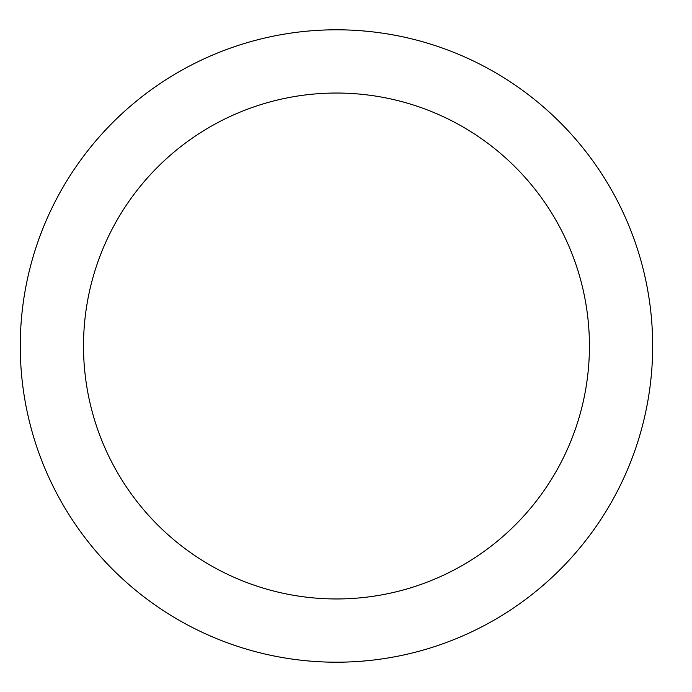 <?xml version="1.0" encoding="UTF-8"?>
<svg xmlns="http://www.w3.org/2000/svg" width="692" height="692" viewBox="0 0 692 692"><rect width="100%" height="100%" fill="white"/><g stroke="black" fill="none" stroke-linecap="round" stroke-linejoin="round"><path stroke-width="1.04" d="M652.668 346A316.201 316.201 0 0 1 178.363 619.842A316.201 316.201 0 0 1 178.363 72.158A316.201 316.201 0 0 1 652.668 346A316.201 316.201 0 0 0 178.363 72.158A316.201 316.201 0 0 0 178.363 619.842A316.201 316.201 0 0 0 652.668 346M589.428 346A252.961 252.961 0 0 0 209.987 126.93A252.961 252.961 0 0 0 209.987 565.07A252.961 252.961 0 0 0 589.428 346"/></g></svg>
